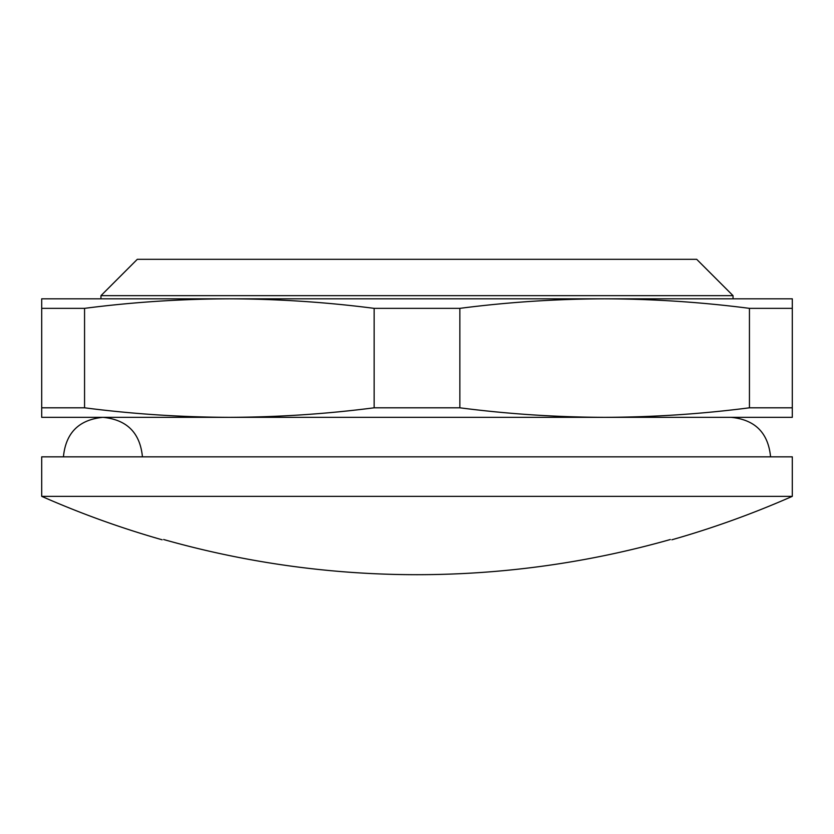 <?xml version="1.0" encoding="UTF-8"?>
<svg xmlns="http://www.w3.org/2000/svg" width="834" height="834" viewBox="0 0 834 834"><rect width="100%" height="100%" fill="white"/><g stroke="black" fill="none" stroke-linecap="round" stroke-linejoin="round"><path stroke-width="1.25" d="M41.7 496.345L792.3 496.345L792.3 456.844L41.7 456.844L41.7 496.345A930.744 930.744 0 0 0 162.13 539.786M670.369 539.515C672.371 539.879 672.371 539.879 670.369 539.515C672.371 539.879 672.371 539.879 670.369 539.515A930.066 930.066 0 0 1 163.631 539.515C161.629 539.879 161.629 539.879 163.631 539.515C161.629 539.879 161.629 539.879 163.631 539.515M137.308 259.311L696.692 259.311L733.044 295.663L100.956 295.663L137.308 259.311M100.956 298.822L100.956 295.663M63.426 456.844C65.771 432.846 78.938 419.679 102.936 417.334C126.924 419.679 140.102 432.846 142.437 456.844M733.044 417.334L100.956 417.334M229.308 298.822L41.7 298.822L41.7 308.351L84.557 308.351C132.679 302.137 180.936 298.968 229.35 298.822C277.764 298.968 326.021 302.137 374.143 308.351L459.857 308.351C507.979 302.137 556.236 298.968 604.65 298.822L604.692 298.822M792.3 308.351L792.3 298.822L604.65 298.822C653.064 298.968 701.321 302.137 749.443 308.351L792.3 308.351L792.3 417.334L604.65 417.334C556.236 417.188 507.979 414.008 459.857 407.805L374.143 407.805L374.143 308.351M374.143 407.805C326.021 414.008 277.764 417.188 229.35 417.334L41.7 417.334L41.7 308.351M604.65 298.822L229.35 298.822M792.3 407.805L749.443 407.805C701.321 414.008 653.064 417.188 604.65 417.334M459.857 308.351L459.857 407.805M749.443 407.805L749.443 308.351M84.557 308.351L84.557 407.805L41.7 407.805M229.35 417.334C180.936 417.188 132.679 414.008 84.557 407.805M671.87 539.786A930.744 930.744 0 0 0 792.3 496.345M733.044 298.822L733.044 295.663M770.574 456.844C768.229 432.846 755.062 419.679 731.064 417.334"/></g></svg>
